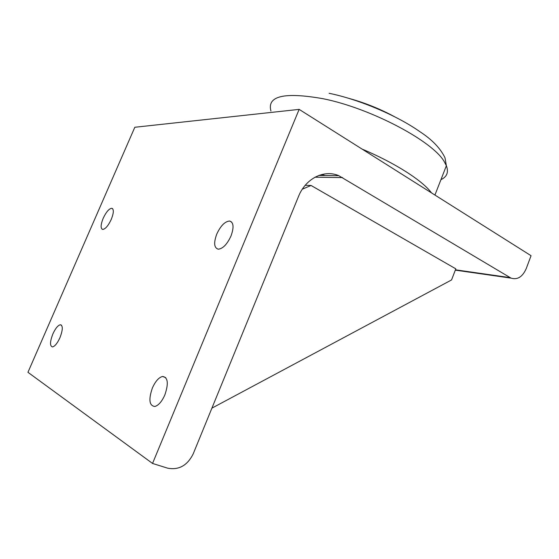 <?xml version="1.0" encoding="UTF-8"?>
<svg xmlns="http://www.w3.org/2000/svg" width="559" height="559" viewBox="0 0 559 559"><rect width="100%" height="100%" fill="white"/><g stroke="black" fill="none" stroke-linecap="round" stroke-linejoin="round"><path stroke-width="0.84" d="M347.803 98.077C364.202 102.507 379.875 108.774 394.829 116.866M526.236 268.593C522.539 276.901 517.473 280.08 511.024 278.123L338.761 175.673C324.101 169.265 305.577 178.454 298.506 196.468L193.148 453.992C187.307 465.549 178.81 470.28 167.665 468.176L152.544 463.446L299.149 109.375L531.05 255.701L526.236 268.593M152.544 463.446L27.95 372.308L134.817 127.263L299.149 109.375M103.191 218.276C106.175 211.98 109.033 208.647 111.772 208.276C113.987 209.171 113.819 212.881 111.262 219.401C108.285 225.689 105.434 229.036 102.723 229.442C100.452 228.54 100.606 224.816 103.191 218.276M152.362 388.051C155.388 381.287 158.791 377.423 162.578 376.466C167.952 377.262 168.72 383.397 164.877 394.864C161.9 401.551 158.546 405.422 154.836 406.477C149.253 405.729 148.428 399.587 152.362 388.051M52.888 333.905C55.46 328.35 57.954 325.296 60.372 324.751C63.055 325.576 62.908 329.901 59.932 337.741C57.367 343.282 54.887 346.342 52.49 346.922C49.751 346.084 49.884 341.752 52.888 333.905M216.766 234.088C220.665 225.759 224.949 221.406 229.623 221.029C233.655 222.335 234.109 227.352 230.972 236.066C227.108 244.318 222.873 248.692 218.276 249.188C214.055 247.937 213.552 242.899 216.766 234.088M305.207 185.302L311.063 185.469L455.816 268.837L451.553 279.947L211.903 408.154M319.678 175.463L319.196 175.316M311.063 185.469L302.314 189.187M324.954 175.519L321.802 174.513M270.933 111.003C266.853 95.945 284.279 91.858 323.207 98.74C371.232 108.348 433.686 141.713 444.454 162.026L446.368 165.743C448.779 172.186 447.004 176.805 441.044 179.6M434.93 195.056L446.368 165.743L444.999 157.778C440.401 148.275 432.051 139.596 419.963 131.735C397.1 115.531 359.011 99.383 329.111 93.297M431.485 192.876C422.688 180.76 395.178 162.983 362.057 149.071M315.017 177.196L342.59 177.587M510.032 277.613L455.438 269.815M318.826 175.449L338.761 175.673M455.312 270.144L511.024 278.123M231.678 222.084L229.623 221.029M61.504 325.191L60.372 324.751M165.764 377.667L162.578 376.466M112.604 208.675L111.772 208.276"/></g></svg>
